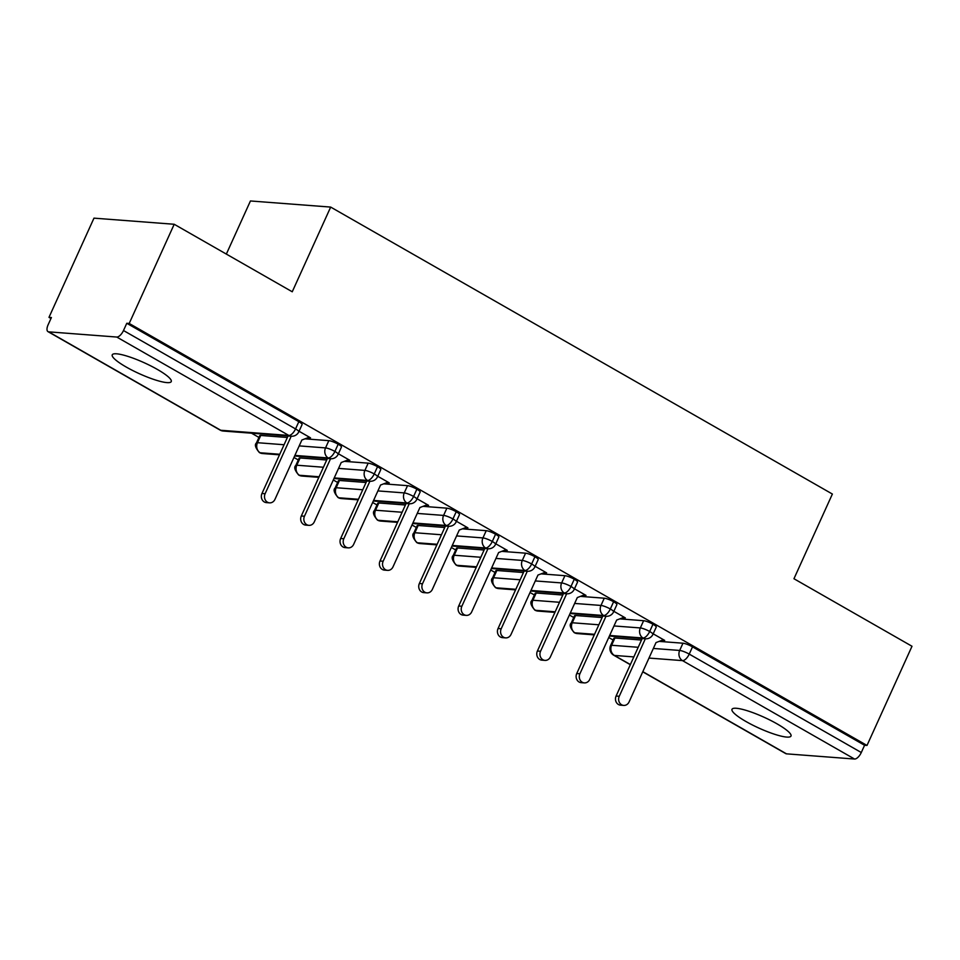 <?xml version="1.0" encoding="UTF-8"?>
<svg xmlns="http://www.w3.org/2000/svg" width="960" height="960" viewBox="0 0 960 960"><rect width="100%" height="100%" fill="white"/><g stroke="black" fill="none" stroke-linecap="round" stroke-linejoin="round"><path stroke-width="1.44" d="M157.308 369.396A32.388 6 24.4 0 1 171.252 381.588A32.388 6 24.4 0 1 126.192 367.02A32.388 6 24.4 0 1 112.248 354.828A32.388 6 24.4 0 1 157.308 369.396M777.06 723.864A32.388 6 24.4 0 1 790.992 736.056A32.388 6 24.4 0 1 745.932 721.488A32.388 6 24.4 0 1 732 709.296A32.388 6 24.4 0 1 777.06 723.864M48.984 317.352L51.408 317.532L48.12 324.78A7.596 3.372 -60.2 0 0 48 331.644A7.596 3.372 -60.2 0 0 48.684 331.848L116.76 337.044A7.596 3.372 -60.2 0 0 123.492 330.528L126.78 323.28L129.204 323.46L174.204 224.268L93.972 218.148L48.984 317.352L50.976 318.492M251.52 433.188L258.948 437.448M293.952 457.464L298.296 459.948M333.3 479.964L337.644 482.46M372.648 502.476L376.992 504.96M411.996 524.988L416.352 527.472M451.356 547.488L455.7 549.972M490.704 570L495.048 572.484M530.052 592.5L534.396 594.984M569.4 615.012L573.744 617.496M608.748 637.512L613.092 639.996M226.344 254.088L250.44 200.964L330.672 207.084L832.38 494.04L793.956 578.736L912 646.26L867 745.452L864.576 745.272L692.52 646.86L689.232 654.108L861.288 752.52L864.576 745.272M861.288 752.52A7.596 3.372 119.8 0 1 854.556 759.036L786.48 753.84A7.596 3.372 119.8 0 1 785.796 753.636L642.744 671.82M129.204 323.46L867 745.452M174.204 224.268L292.248 291.78L330.672 207.084M662.22 640.212L664.68 640.392L653.184 633.828M630.336 637.632L627.552 637.416M614.892 638.016L611.604 645.264A7.596 1.404 24.4 0 0 610.596 645.504L613.884 638.256A7.596 1.404 24.4 0 1 614.892 638.016L641.496 640.044M659.124 641.388L682.968 643.212A7.596 1.404 24.4 0 1 692.52 646.86M126.78 323.28L298.836 421.68A7.596 1.404 24.4 0 1 302.1 424.548L298.812 431.796A7.596 1.404 -155.6 0 0 295.548 428.928L298.836 421.68M260.748 435.456L257.46 442.704A7.596 1.404 24.4 0 0 256.452 442.944L259.74 435.696A7.596 1.404 24.4 0 1 260.748 435.456L287.352 437.484M304.98 438.828L328.824 440.652A7.596 1.404 24.4 0 1 338.184 444.192A7.596 1.404 24.4 0 1 341.448 447.048L338.16 454.296A7.596 1.404 -155.6 0 0 334.896 451.44L338.184 444.192M308.076 437.652L310.536 437.844L299.052 431.268M273.036 434.832L276.192 435.072M300.096 457.968L296.808 465.216A7.596 1.404 24.4 0 0 295.8 465.456L299.088 458.208A7.596 1.404 24.4 0 1 300.096 457.968L326.7 459.996M344.328 461.34L368.184 463.152A7.596 1.404 24.4 0 1 377.532 466.704A7.596 1.404 24.4 0 1 380.796 469.56L377.508 476.808A7.596 1.404 -155.6 0 0 374.244 473.94L377.532 466.704M347.424 460.164L349.884 460.344L338.4 453.78M312.384 457.332L315.54 457.572M339.444 480.468L336.168 487.716A7.596 1.404 24.4 0 0 335.148 487.956L338.436 480.708A7.596 1.404 24.4 0 1 339.444 480.468L366.048 482.496M383.676 483.84L407.532 485.664A7.596 1.404 24.4 0 1 416.88 489.204A7.596 1.404 24.4 0 1 420.144 492.06L416.856 499.308A7.596 1.404 -155.6 0 0 413.592 496.452L416.88 489.204M386.772 482.664L389.232 482.856L377.748 476.28M351.732 479.844L354.888 480.084M378.804 502.98L375.516 510.228A7.596 1.404 24.4 0 0 374.496 510.468L377.784 503.22A7.596 1.404 24.4 0 1 378.804 502.98L405.408 505.008M423.024 506.352L446.88 508.164A7.596 1.404 24.4 0 1 456.228 511.716A7.596 1.404 24.4 0 1 459.492 514.572L456.204 521.82A7.596 1.404 -155.6 0 0 452.94 518.952L456.228 511.716M426.12 505.176L428.58 505.356L417.096 498.792M391.08 502.344L394.236 502.596M418.152 525.48L414.864 532.728A7.596 1.404 24.4 0 0 413.844 532.968L417.132 525.72A7.596 1.404 24.4 0 1 418.152 525.48L444.756 527.508M462.372 528.852L486.228 530.676A7.596 1.404 24.4 0 1 495.576 534.216A7.596 1.404 24.4 0 1 498.84 537.072L495.552 544.32A7.596 1.404 -155.6 0 0 492.288 541.464L495.576 534.216M465.468 527.676L467.928 527.868L456.444 521.292M430.428 524.856L433.584 525.096M457.5 547.992L454.212 555.24A7.596 1.404 24.4 0 0 453.204 555.48L456.48 548.232A7.596 1.404 24.4 0 1 457.5 547.992L484.104 550.02M501.72 551.364L525.576 553.176A7.596 1.404 24.4 0 1 534.924 556.728A7.596 1.404 24.4 0 1 538.188 559.584L534.9 566.832A7.596 1.404 -155.6 0 0 531.636 563.976L534.924 556.728M504.816 550.188L507.276 550.368L495.792 543.804M469.776 547.356L472.932 547.608M496.848 570.492L493.56 577.74A7.596 1.404 24.4 0 0 492.552 577.98L495.84 570.732A7.596 1.404 24.4 0 1 496.848 570.492L523.452 572.532M541.068 573.864L564.924 575.688A7.596 1.404 24.4 0 1 574.272 579.228A7.596 1.404 24.4 0 1 577.536 582.084L574.248 589.332A7.596 1.404 -155.6 0 0 570.984 586.476L574.272 579.228M544.164 572.688L546.636 572.88L535.14 566.304M509.124 569.868L512.292 570.108M536.196 593.004L532.908 600.252A7.596 1.404 24.4 0 0 531.9 600.492L535.188 593.244A7.596 1.404 24.4 0 1 536.196 593.004L562.8 595.032M580.416 596.376L604.272 598.2A7.596 1.404 24.4 0 1 613.62 601.74A7.596 1.404 24.4 0 1 616.896 604.596L613.608 611.844A7.596 1.404 -155.6 0 0 610.332 608.988L613.62 601.74M583.512 595.2L585.984 595.38L574.488 588.816M548.472 592.38L551.64 592.62M575.544 615.516L572.256 622.752A7.596 1.404 24.4 0 0 571.248 622.992L574.536 615.756A7.596 1.404 24.4 0 1 575.544 615.516L602.148 617.544M619.776 618.876L643.62 620.7A7.596 1.404 24.4 0 1 652.968 624.24A7.596 1.404 24.4 0 1 656.244 627.096L652.956 634.344A7.596 1.404 -155.6 0 0 649.68 631.488L652.968 624.24M622.872 617.7L625.332 617.892L613.836 611.316M587.82 614.88L590.988 615.12M609.672 635.472L642.96 638.004A7.596 3.372 -60.2 0 0 649.68 631.488A7.596 1.404 -155.6 0 0 640.332 627.948L643.62 620.7M571.248 622.992C569.22 624.708 570.18 627.9 574.152 632.58A7.596 3.372 -60.2 0 0 574.2 632.616A7.596 3.372 -60.2 0 0 574.884 632.82L594.54 634.308M570.324 612.96L603.612 615.504A7.596 3.372 -60.2 0 0 610.332 608.988A7.596 1.404 -155.6 0 0 600.984 605.436L604.272 598.2M531.9 600.492C529.872 602.196 530.832 605.388 534.792 610.08A7.596 3.372 -60.2 0 0 534.84 610.104A7.596 3.372 -60.2 0 0 535.536 610.308L555.192 611.808M530.976 590.46L564.252 592.992A7.596 3.372 -60.2 0 0 570.984 586.476A7.596 1.404 -155.6 0 0 561.636 582.936L564.924 575.688M492.552 577.98C490.524 579.684 491.484 582.888 495.444 587.568A7.596 3.372 -60.2 0 0 495.492 587.604A7.596 3.372 -60.2 0 0 496.188 587.808L515.844 589.296M491.628 567.948L524.904 570.492A7.596 3.372 -60.2 0 0 531.636 563.976A7.596 1.404 -155.6 0 0 522.288 560.424L525.576 553.176M453.204 555.48C451.176 557.184 452.136 560.376 456.096 565.068A7.596 3.372 -60.2 0 0 456.144 565.092A7.596 3.372 -60.2 0 0 456.84 565.296L476.496 566.796M452.28 545.448L485.556 547.98A7.596 3.372 -60.2 0 0 492.288 541.464A7.596 1.404 -155.6 0 0 482.94 537.924L486.228 530.676M413.844 532.968C411.816 534.672 412.788 537.876 416.748 542.556A7.596 3.372 -60.2 0 0 416.796 542.592A7.596 3.372 -60.2 0 0 417.492 542.796L437.148 544.284M412.932 522.936L446.208 525.468A7.596 3.372 -60.2 0 0 452.94 518.952A7.596 1.404 -155.6 0 0 443.592 515.412L446.88 508.164M374.496 510.468C372.468 512.172 373.44 515.364 377.4 520.056A7.596 3.372 -60.2 0 0 377.448 520.08A7.596 3.372 -60.2 0 0 378.132 520.284L397.788 521.784M373.584 500.436L406.86 502.968A7.596 3.372 -60.2 0 0 413.592 496.452A7.596 1.404 -155.6 0 0 404.244 492.912L407.532 485.664M335.148 487.956C333.12 489.66 334.092 492.864 338.052 497.544A7.596 3.372 -60.2 0 0 338.1 497.568A7.596 3.372 -60.2 0 0 338.784 497.784L358.44 499.272M334.236 477.924L367.512 480.456A7.596 3.372 -60.2 0 0 374.244 473.94A7.596 1.404 -155.6 0 0 364.896 470.4L368.184 463.152M295.8 465.456C293.772 467.16 294.744 470.352 298.704 475.044A7.596 3.372 -60.2 0 0 298.752 475.068A7.596 3.372 -60.2 0 0 299.436 475.272L319.092 476.772M294.888 455.424L328.164 457.956A7.596 3.372 -60.2 0 0 334.896 451.44A7.596 1.404 -155.6 0 0 325.548 447.9L328.824 440.652M256.452 442.944C254.424 444.648 255.396 447.852 259.356 452.532A7.596 3.372 -60.2 0 0 259.404 452.556A7.596 3.372 -60.2 0 0 260.088 452.76L279.744 454.26M623.7 705.408L620.532 705.156A6.324 5.544 -85.6 0 1 616.092 696.036L619.26 696.276A6.324 5.544 94.4 0 0 623.7 705.408A6.324 5.544 94.4 0 0 629.1 701.904L656.016 642.576L663.492 639.72M616.092 696.036L642.18 638.532M619.26 696.276L645.348 638.772M584.34 682.896L581.184 682.656A6.324 5.544 -85.6 0 1 576.744 673.536L579.912 673.776A6.324 5.544 94.4 0 0 584.34 682.896A6.324 5.544 94.4 0 0 589.74 679.404L616.656 620.064L624.144 617.22M576.744 673.536L602.832 616.02M579.912 673.776L606 616.26M544.992 660.384L541.836 660.144A6.324 5.544 -85.6 0 1 537.396 651.024L540.564 651.264A6.324 5.544 94.4 0 0 544.992 660.384A6.324 5.544 94.4 0 0 550.392 656.892L577.308 597.564L584.796 594.708M537.396 651.024L563.484 593.52M540.564 651.264L566.652 593.76M505.644 637.884L502.488 637.644A6.324 5.544 -85.6 0 1 498.048 628.524L501.204 628.764A6.324 5.544 94.4 0 0 505.644 637.884A6.324 5.544 94.4 0 0 511.044 634.392L537.96 575.052L545.448 572.208M498.048 628.524L524.136 571.008M501.204 628.764L527.292 571.248M466.296 615.372L463.14 615.132A6.324 5.544 -85.6 0 1 458.7 606.012L461.856 606.252A6.324 5.544 94.4 0 0 466.296 615.372A6.324 5.544 94.4 0 0 471.696 611.88L498.612 552.552L506.1 549.696M458.7 606.012L484.788 548.508M461.856 606.252L487.944 548.748M426.948 592.872L423.792 592.632A6.324 5.544 -85.6 0 1 419.352 583.512L422.508 583.752A6.324 5.544 94.4 0 0 426.948 592.872A6.324 5.544 94.4 0 0 432.348 589.38L459.264 530.04L466.752 527.196M419.352 583.512L445.44 525.996M422.508 583.752L448.596 526.236M387.6 570.36L384.444 570.12A6.324 5.544 -85.6 0 1 380.004 561L383.16 561.24A6.324 5.544 94.4 0 0 387.6 570.36A6.324 5.544 94.4 0 0 393 566.868L419.916 507.528L427.404 504.684M380.004 561L406.092 503.496M383.16 561.24L409.248 503.736M348.252 547.86L345.096 547.62A6.324 5.544 -85.6 0 1 340.656 538.5L343.812 538.74A6.324 5.544 94.4 0 0 348.252 547.86A6.324 5.544 94.4 0 0 353.652 544.368L380.568 485.028L388.056 482.184M340.656 538.5L366.744 480.984M343.812 538.74L369.9 481.224M308.904 525.348L305.736 525.108A6.324 5.544 -85.6 0 1 301.308 515.988L304.464 516.228A6.324 5.544 94.4 0 0 308.904 525.348A6.324 5.544 94.4 0 0 314.304 521.856L341.22 462.516L348.708 459.672M301.308 515.988L327.396 458.484M304.464 516.228L330.552 458.724M269.556 502.848L266.388 502.608A6.324 5.544 -85.6 0 1 261.96 493.488L265.116 493.728A6.324 5.544 94.4 0 0 269.556 502.848A6.324 5.544 94.4 0 0 274.956 499.356L301.872 440.016L309.36 437.172M261.96 493.488L288.048 435.972M265.116 493.728L291.204 436.212M854.556 759.036L682.5 660.624L648.984 658.068M633.84 656.916L614.424 655.44L630.372 664.56M642.816 671.664L786.48 753.84M638.208 647.292L611.604 645.264A7.596 6.648 -85.6 0 0 614.424 655.44A7.596 3.372 119.8 0 1 613.74 655.224L630.312 664.704M653.34 648.444L679.68 650.448A7.596 1.404 -155.6 0 1 689.232 654.108A7.596 3.372 119.8 0 1 682.5 660.624A7.596 6.648 -85.6 0 1 679.68 650.448L682.968 643.212M48.684 331.848L220.74 430.26L288.816 435.444L116.76 337.044M123.492 330.528L295.548 428.928A7.596 3.372 -60.2 0 1 288.816 435.444A7.596 6.648 -85.6 0 0 291.324 436.224A7.596 7.596 0 0 0 298.812 431.796M48 331.644L220.056 430.056A7.596 3.372 -60.2 0 0 220.74 430.26A7.596 6.648 -85.6 0 0 223.248 431.04L291.324 436.224M652.956 634.344A7.596 7.596 0 0 1 645.456 638.784A7.596 6.648 -85.6 0 1 642.96 638.004A7.596 6.648 -85.6 0 1 640.332 627.948L613.992 625.944M594.288 634.884L577.392 633.588A7.596 6.648 -85.6 0 1 574.884 632.82A7.596 6.648 -85.6 0 1 572.256 622.764L598.86 624.792M554.928 612.372L538.044 611.088A7.596 6.648 -85.6 0 1 535.536 610.308A7.596 6.648 -85.6 0 1 532.908 600.252L559.512 602.28M574.644 603.432L600.984 605.448A7.596 6.648 -85.6 0 0 603.612 615.504A7.596 6.648 -85.6 0 0 606.108 616.272A7.596 7.596 0 0 0 613.608 611.844M515.58 589.872L498.684 588.576A7.596 6.648 -85.6 0 1 496.188 587.808A7.596 6.648 -85.6 0 1 493.56 577.752L520.164 579.78M535.296 580.932L561.636 582.936A7.596 6.648 -85.6 0 0 564.252 592.992A7.596 6.648 -85.6 0 0 566.76 593.772A7.596 7.596 0 0 0 574.248 589.332M476.232 567.36L459.336 566.076A7.596 6.648 -85.6 0 1 456.84 565.296A7.596 6.648 -85.6 0 1 454.212 555.24L480.816 557.268M495.948 558.42L522.288 560.424M436.884 544.86L419.988 543.564A7.596 6.648 -85.6 0 1 417.492 542.796A7.596 6.648 -85.6 0 1 414.864 532.74L441.468 534.768M456.6 535.92L482.94 537.924A7.596 6.648 -85.6 0 0 485.556 547.98A7.596 6.648 -85.6 0 0 488.064 548.76A7.596 7.596 0 0 0 495.552 544.32M397.536 522.348L380.64 521.064A7.596 6.648 -85.6 0 1 378.132 520.284A7.596 6.648 -85.6 0 1 375.516 510.228L402.108 512.256M417.252 513.408L443.58 515.424A7.596 6.648 -85.6 0 0 446.208 525.468A7.596 6.648 -85.6 0 0 448.716 526.248A7.596 7.596 0 0 0 456.204 521.82M358.188 499.836L341.292 498.552A7.596 6.648 -85.6 0 1 338.784 497.784A7.596 6.648 -85.6 0 1 336.168 487.728L362.76 489.756M377.904 490.908L404.232 492.912A7.596 6.648 -85.6 0 0 406.86 502.968A7.596 6.648 -85.6 0 0 409.368 503.748A7.596 7.596 0 0 0 416.856 499.308M318.84 477.336L301.944 476.052A7.596 6.648 -85.6 0 1 299.436 475.272A7.596 6.648 -85.6 0 1 296.808 465.216L323.412 467.244M338.556 468.396L364.896 470.4M257.46 442.704L284.064 444.744M299.208 445.896L325.536 447.9A7.596 6.648 -85.6 0 0 328.164 457.956A7.596 6.648 -85.6 0 0 330.672 458.736A7.596 7.596 0 0 0 338.16 454.296M534.9 566.832A7.596 7.596 0 0 1 527.412 571.26A7.596 6.648 -85.6 0 1 524.904 570.492A7.596 6.648 -85.6 0 1 522.288 560.436M377.508 476.808A7.596 7.596 0 0 1 370.02 481.236A7.596 6.648 -85.6 0 1 367.512 480.456A7.596 6.648 -85.6 0 1 364.884 470.412M279.492 454.824L262.596 453.54A7.596 6.648 -85.6 0 1 260.088 452.76A7.596 6.648 -85.6 0 1 257.46 442.716M645.456 638.784L609.42 636.036M574.2 632.616A7.596 7.596 0 0 0 577.392 633.588M610.596 645.504A7.596 7.596 0 0 0 613.74 655.224M606.108 616.272L570.072 613.524M534.84 610.104A7.596 7.596 0 0 0 538.044 611.088M566.76 593.772L530.724 591.024M495.492 587.604A7.596 7.596 0 0 0 498.684 588.576M527.412 571.26L491.376 568.512M456.144 565.092A7.596 7.596 0 0 0 459.336 566.076M488.064 548.76L452.016 546.012M416.796 542.592A7.596 7.596 0 0 0 419.988 543.564M448.716 526.248L412.668 523.5M377.448 520.08A7.596 7.596 0 0 0 380.64 521.064M409.368 503.748L373.32 501M338.1 497.568A7.596 7.596 0 0 0 341.292 498.552M370.02 481.236L333.972 478.488M298.752 475.068A7.596 7.596 0 0 0 301.944 476.052M330.672 458.736L294.624 455.988M259.404 452.556A7.596 7.596 0 0 0 262.596 453.54M220.056 430.056A7.596 7.596 0 0 0 223.248 431.04"/></g></svg>
